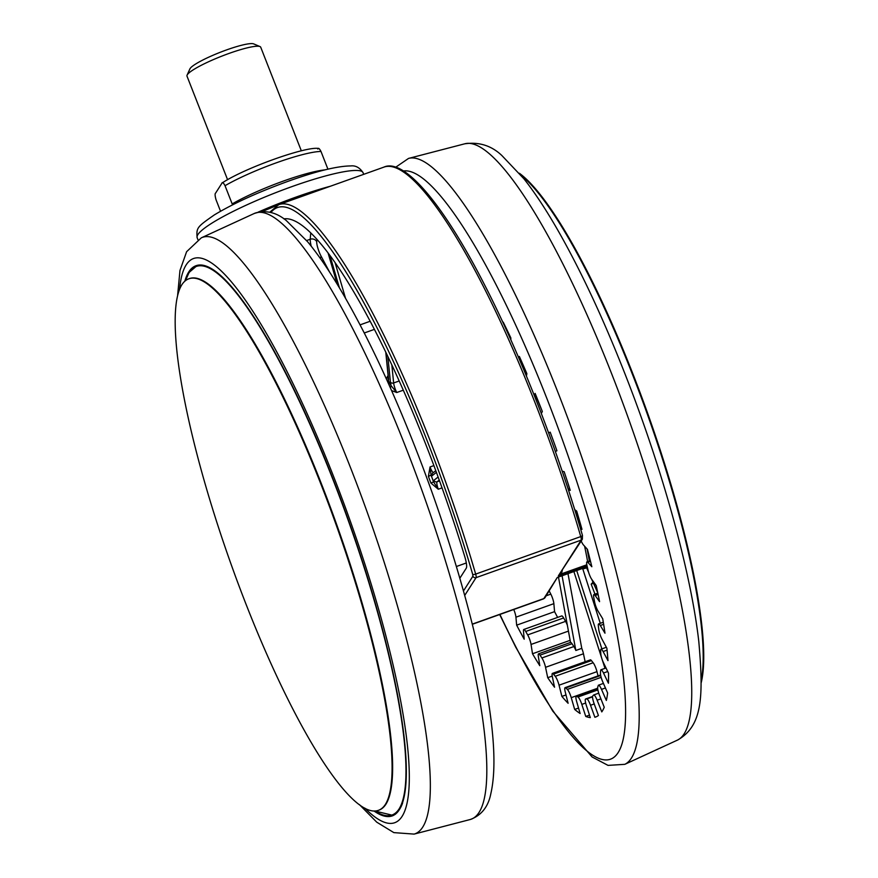 <?xml version="1.0" encoding="UTF-8"?>
<svg xmlns="http://www.w3.org/2000/svg" width="878" height="878" viewBox="0 0 878 878"><rect width="100%" height="100%" fill="white"/><g stroke="black" fill="none" stroke-linecap="round" stroke-linejoin="round"><path stroke-width="1.32" d="M386.309 378.802L387.725 376.058L388.405 380.8A185.631 36.92 70.4 0 1 391.138 385.782L396.757 392.521L391.588 390.578M562.293 570.59L561.327 573.883L558.386 575.792L582.366 539.18L582.454 535.382A2.48 0.691 -16.2 0 0 582.355 535.262M459.831 578.262L466.295 568.154A14.849 2.952 70.4 0 0 464.813 556.817A306.916 61.032 -109.6 0 0 425.698 444.202A306.916 61.032 -109.6 0 0 283.901 218.874M430.022 467.151L431.076 475.185L428.398 476.359L430.022 467.151M581.203 540.991A7.43 1.482 -109.6 0 0 583.42 544.909L587.437 549.354A267.307 53.163 -109.6 0 1 591.838 566.738L587.821 562.293A7.43 1.482 -109.6 0 0 586.976 561.821A7.43 1.482 -109.6 0 0 587.031 565.805A247.508 49.223 70.4 0 1 588.051 570.217A7.43 1.482 -109.6 0 0 589.39 574.574A7.43 1.482 -109.6 0 0 591.783 579.403L596.195 585.549A267.307 53.163 -109.6 0 1 599.564 601.639L595.152 595.504A7.43 1.482 -109.6 0 0 593.923 594.549A7.43 1.482 -109.6 0 0 593.78 597.567A247.508 49.223 70.4 0 1 594.516 601.595A7.43 1.482 -109.6 0 0 596.052 606.896A7.43 1.482 -109.6 0 0 598.028 611.088L602.725 618.781A267.307 53.163 -109.6 0 1 604.986 633.192L600.289 625.498A7.43 1.482 -109.6 0 0 598.642 623.907A7.43 1.482 -109.6 0 0 598.357 626.08A247.508 49.223 70.4 0 1 598.796 629.614A7.43 1.482 -109.6 0 0 600.464 635.749A7.43 1.482 -109.6 0 0 602.001 639.184L606.874 648.227A267.307 53.163 -109.6 0 1 607.96 660.596L603.098 651.553A7.43 1.482 -109.6 0 0 601.013 649.193A7.43 1.482 -109.6 0 0 600.651 650.631A247.508 49.223 70.4 0 1 600.782 653.583A7.43 1.482 -109.6 0 0 602.506 660.443A7.43 1.482 -109.6 0 0 603.603 663L608.52 673.185A267.307 53.163 -109.6 0 1 608.421 683.205L603.504 673.02A7.43 1.482 -109.6 0 0 600.969 669.782A7.43 1.482 -109.6 0 0 600.618 670.616A247.508 49.223 70.4 0 1 600.431 672.921A7.43 1.482 -109.6 0 0 602.143 680.362A7.43 1.482 -109.6 0 0 602.791 681.943L607.631 693.016A267.307 53.163 -109.6 0 1 606.347 700.446L601.496 689.373A7.43 1.482 -109.6 0 0 598.522 685.169A7.43 1.482 -109.6 0 0 598.236 685.553A247.508 49.223 70.4 0 1 597.742 687.145A7.43 1.482 -109.6 0 0 599.378 695.014A7.43 1.482 -109.6 0 0 599.586 695.552L604.24 707.24A267.307 53.163 -109.6 0 1 601.792 711.893L597.139 700.205A7.43 1.482 -109.6 0 0 593.715 694.959A7.43 1.482 -109.6 0 0 593.583 695.058A247.508 49.223 70.4 0 1 592.782 695.914A7.43 1.482 -109.6 0 0 594.066 703.487L598.423 715.504A267.307 53.163 -109.6 0 1 595.547 717.063A267.307 53.163 -109.6 0 1 594.878 717.271L590.521 705.253A7.43 1.482 -109.6 0 0 586.756 698.91A247.508 49.223 70.4 0 1 585.692 698.998A7.43 1.482 -109.6 0 0 585.593 699.009A7.43 1.482 -109.6 0 0 586.372 705.561L590.312 717.611A267.307 53.163 -109.6 0 1 585.758 716.448L581.818 704.397A7.43 1.482 -109.6 0 0 577.943 697.011A247.508 49.223 70.4 0 1 576.616 696.32A7.43 1.482 -109.6 0 0 576.253 696.254A7.43 1.482 -109.6 0 0 576.703 701.731L580.128 713.507A267.307 53.163 -109.6 0 1 574.673 709.435L571.238 697.659A7.43 1.482 -109.6 0 0 567.342 689.406A247.508 49.223 70.4 0 1 565.805 687.957A7.43 1.482 -109.6 0 0 565.103 687.65A7.43 1.482 -109.6 0 0 565.267 692.062L568.11 703.289A267.307 53.163 -109.6 0 1 561.887 696.408L559.045 685.191A7.43 1.482 -109.6 0 0 555.225 676.279A247.508 49.223 70.4 0 1 553.502 674.117A7.43 1.482 -109.6 0 0 552.438 673.393A7.43 1.482 -109.6 0 0 552.372 676.817L554.545 687.211A267.307 53.163 -109.6 0 1 547.718 677.695L545.545 667.313A7.43 1.482 -109.6 0 0 541.891 657.962A247.508 49.223 70.4 0 1 540.025 655.142A7.43 1.482 -109.6 0 0 538.565 653.836A7.43 1.482 -109.6 0 0 538.335 656.371L539.783 665.667A267.307 53.163 -109.6 0 1 532.507 653.759L531.047 644.452A7.43 1.482 -109.6 0 0 527.667 634.904A247.508 49.223 70.4 0 1 525.702 631.48A7.43 1.482 -109.6 0 0 523.815 629.471A7.43 1.482 -109.6 0 0 523.486 631.205L524.188 639.195A267.307 53.163 -109.6 0 1 516.648 625.169L515.935 617.19A7.43 1.482 -109.6 0 0 513.751 609.508M308.068 194.192A81.676 12.193 158.6 0 0 295.162 198.604A81.676 12.193 158.6 0 0 281.926 203.531M330.369 186.235A89.106 13.302 158.6 0 0 296.16 197.045A89.106 13.302 158.6 0 0 258.066 212.169M373.94 810.965A292.067 58.08 -109.6 0 0 392.323 815.881A292.067 58.08 -109.6 0 0 333.245 479.607A292.067 58.08 -109.6 0 0 195.948 265.749A292.067 58.08 -109.6 0 0 184.841 281.19M301.33 150.818L260.733 47.236A39.598 5.916 158.6 0 0 259.987 46.567A39.598 5.916 158.6 0 0 222.65 55.808A39.598 5.916 158.6 0 0 187.31 74.729A39.598 5.916 158.6 0 0 187.091 75.135A39.598 5.916 158.6 0 0 186.992 76.134L227.589 179.727M187.091 75.135L189.9 68.901A34.648 5.169 -21.4 0 1 190.098 68.539A34.648 5.169 -21.4 0 1 221.015 51.989A34.648 5.169 -21.4 0 1 253.687 43.9L259.987 46.567M519.414 173.273A282.156 56.115 70.4 0 1 638.108 387.417A282.156 56.115 70.4 0 1 701.226 682.634M385.431 804.325A282.156 56.115 -109.6 0 0 329.074 505.454A282.156 56.115 -109.6 0 0 188.77 278.831A282.156 56.115 -109.6 0 0 181.823 284.801A282.156 56.115 -109.6 0 0 238.179 583.683A282.156 56.115 -109.6 0 0 378.484 810.306A282.156 56.115 -109.6 0 0 385.431 804.325M317.814 149.062C318.264 147.559 319.318 148.349 320.986 151.455A61.877 9.241 158.6 0 0 225.031 185.697C223.374 182.602 222.31 181.801 221.86 183.315L215.648 193.05C214.803 193.566 214.934 195.805 216.043 199.778L220.543 211.247M318.692 148.503C306.817 145.946 245.566 167.599 222.277 182.865L221.86 183.315M327.922 169.169L320.986 151.455M325.069 169.86A61.877 9.241 -21.4 0 0 232.176 203.926L225.031 185.697M276.57 205.639A81.676 12.193 158.6 0 0 262.357 211.543M503.226 323.082L503.226 322.171A267.307 53.163 -109.6 0 1 510.853 337.953L510.831 339.786M519.008 358.433L519.348 356.457A267.307 53.163 -109.6 0 1 526.855 373.611L526.427 376.069M534.186 395.199L535.13 393.421A267.307 53.163 -109.6 0 1 542.341 411.519L541.32 413.461M548.629 432.92L550.188 432.152A267.307 53.163 -109.6 0 1 556.926 450.765L555.357 451.544M562.183 471.19L564.148 471.695A267.307 53.163 -109.6 0 1 570.25 490.352L568.395 489.88M574.684 509.613L576.67 511.084A267.307 53.163 -109.6 0 1 581.982 529.335L580.303 528.084M594.878 717.271L596.195 716.799M593.001 582.191L591.179 584.155L594.988 594.165M593.506 583.321L591.179 584.155M585.758 716.448L589.5 715.109M574.673 709.435L578.536 708.052M561.887 696.408L566.003 694.948M598.039 675.895L596.974 671.648L559.045 685.191M555.225 676.279L593.144 662.747A7.43 1.482 70.4 0 1 596.974 671.648M593.144 662.747A247.508 49.223 70.4 0 1 591.421 660.585L553.502 674.117M552.438 673.393L590.367 659.861A7.43 1.482 70.4 0 1 591.421 660.585M547.718 677.695L552.24 676.082M585.132 661.727L583.464 653.77L545.545 667.313M538.565 653.836L570.524 642.433A7.43 1.482 70.4 0 1 570.546 642.422A7.43 1.482 70.4 0 1 572.006 643.717A247.508 49.223 -109.6 0 0 573.872 646.548A7.43 1.482 70.4 0 1 575.836 650.477L581.774 648.348A7.43 1.482 70.4 0 1 583.464 653.77M532.507 653.759L570.14 640.325M527.667 634.904L565.586 621.361A7.43 1.482 70.4 0 1 567.342 625.169M565.586 621.361A247.508 49.223 70.4 0 1 563.632 617.947L525.702 631.48M523.815 629.471L561.733 615.939A7.43 1.482 70.4 0 1 563.632 617.947M516.648 625.169L554.567 611.637A267.307 53.163 -109.6 0 0 557.618 617.399M554.567 611.637L553.864 603.658L515.935 617.19M546.215 595.767L550.813 594.121A7.43 1.482 70.4 0 1 553.864 603.658M550.813 594.121A247.508 49.223 70.4 0 1 549.244 591.037M597.797 592.968L591.728 579.315M588.633 572.368L586.306 567.133M600.289 623.325L582.696 568.571A123.754 24.617 70.4 0 0 586.515 567.616M601.88 648.886L576.714 570.557M604.997 668.345L601.913 658.741M601.825 658.489L573.894 571.556M581.774 648.348L568 573.663M575.836 650.477L562.063 575.781M570.524 642.433L558.474 577.065M472.265 624.126L543.833 598.576A2.48 2.393 32.6 0 0 545.019 597.633L557.332 577.439L558.573 577M586.811 564.784L561.327 573.883A2.48 0.977 30 0 0 560.131 573.992M436.41 472.375L432.217 475.646A9.899 1.965 70.4 0 1 431.076 475.185A185.631 36.92 70.4 0 1 433.578 481.923L438.276 489.222L430.868 483.01A183.162 36.426 -109.6 0 0 428.398 476.359M385.936 352.66L388.537 378.637A9.899 1.965 70.4 0 1 388.405 380.8A2.48 1.558 -29.1 0 1 387.846 382.204M391.851 365.094L393.64 382.962A2.48 1.888 -5.7 0 1 390.414 382.062A9.899 1.965 70.4 0 0 391.138 385.782A2.48 1.482 -28.4 0 1 390.205 387.472M439.241 480.101L437.09 481.781A2.48 2.425 52.1 0 1 433.941 480.277A9.899 1.965 70.4 0 0 433.578 481.923L430.868 483.01M403.254 390.205L396.757 392.521A7.43 1.482 -109.6 0 1 395.462 389.656A7.43 1.482 -109.6 0 1 393.64 382.962L399.15 380.997M388.241 376.871A7.43 1.482 -109.6 0 1 387.725 376.058L388.142 375.905M374.313 329.404L364.271 332.981M542.341 411.541A183.162 36.426 -109.6 0 0 535.756 395.769M526.57 375.246A183.162 36.426 -109.6 0 0 522.498 366.653M587.612 561.591A183.162 36.426 -109.6 0 0 584.605 546.226M579.908 525.856A183.162 36.426 -109.6 0 0 575.913 510.524M569.624 488.706A183.162 36.426 -109.6 0 0 567.803 482.768M456.373 566.519L466.317 562.974M433.381 472.573A7.43 1.482 -109.6 0 1 430.066 467.129A7.43 1.482 -109.6 0 1 430.011 466.975L433.886 465.592M360.079 324.871L370.077 321.293M306.62 240.55L310.23 239.255A306.916 61.032 70.4 0 1 310.768 233.12M432.217 475.646A2.48 2.425 -127.9 0 1 432.986 472.88L435.784 470.696M586.976 565.586L558.386 575.792L581.17 540.124A4.95 0.988 -109.6 0 0 580.753 536.59A321.765 63.995 -109.6 0 0 535.053 402.761A321.765 63.995 -109.6 0 0 383.807 167.16L278.721 204.673A321.765 63.995 70.4 0 1 429.968 440.273A321.765 63.995 70.4 0 1 475.667 574.102L580.753 536.59A2.48 0.691 -16.2 0 0 582.454 535.382C557.343 448.768 520.281 353.988 484.173 284.077C441.788 201.336 403.265 157.897 383.807 167.16M548.662 433.019L550.286 432.437L548.662 433.019M403.32 170.99A311.866 62.02 70.4 0 1 553.074 414.548A311.866 62.02 70.4 0 1 622.612 741.68A311.866 62.02 70.4 0 1 499.911 614.446M408.533 158.424A321.721 63.984 70.4 0 1 564.499 409.4A321.721 63.984 70.4 0 1 624.807 764.332L677.575 740.055A316.596 62.964 70.4 0 0 618.222 390.776A316.596 62.964 70.4 0 0 464.747 143.805L408.533 158.424L395.55 167.325M406.327 448.724A321.721 63.984 -109.6 0 0 254.049 213.573C265.288 209.71 276.076 212.081 286.404 220.663L307.695 241.834C319.142 255.707 331.269 273.673 344.066 295.754C368.189 337.602 391.84 387.977 415.02 446.891C448.318 531.596 475.426 624.291 487.049 693.368C494.698 737.86 495.971 771.235 490.868 793.503C488.322 806.684 481.473 815.344 470.334 819.481A321.721 63.984 -109.6 0 0 406.327 448.724M359.442 804.632L376.728 822.159L393.849 832.618L414.12 834.1A316.596 62.964 -109.6 0 0 351.134 469.247A316.596 62.964 -109.6 0 0 201.281 237.85L254.049 213.573M292.056 186.564A89.106 13.302 158.6 0 0 197.166 237.751C196.211 227.643 197.243 226.864 214.276 214.956C233.361 203.444 258.121 192.172 288.566 181.12C316.673 171.122 337.382 166.052 350.695 165.931C355.601 165.338 359.728 167.599 363.086 172.725A89.106 13.302 158.6 0 0 292.056 186.564M364.82 808.1A299.343 59.528 -109.6 0 0 407.996 751.074A299.343 59.528 -109.6 0 0 334.211 478.082A299.343 59.528 -109.6 0 0 179.595 289.18M199.306 265.079L196.507 266.078A291.562 57.981 70.4 0 1 212.004 269.14M402.596 803.096A291.562 57.981 70.4 0 1 399.72 809.099A291.562 57.981 70.4 0 1 392.543 815.278L395.341 814.279M374.851 810.965A291.156 57.904 -109.6 0 0 399.117 808.879A291.156 57.904 -109.6 0 0 333.058 479.816A291.156 57.904 -109.6 0 0 189.033 272.795A291.156 57.904 -109.6 0 0 185.543 280.609M520.895 175.051A282.156 56.115 70.4 0 1 637.56 387.615A282.156 56.115 70.4 0 1 701.248 680.318M378.484 810.306L379.033 810.109A282.156 56.115 -109.6 0 0 385.98 804.127A282.156 56.115 -109.6 0 0 329.623 505.256A282.156 56.115 -109.6 0 0 189.319 278.633L188.77 278.831M519.985 360.726L521.082 360.342M534.537 396.066L535.997 395.55M569.734 488.739L568.209 489.287M580.984 525.812L579.754 526.24M590.51 561.338L587.821 562.293M598.105 594.45L595.152 595.504M603.647 624.302L600.289 625.498M607.071 650.137L603.098 651.553M607.719 671.516L603.504 673.02M600.903 698.866L597.139 700.205M594.23 703.936L590.521 705.253M586.756 698.91L592.54 696.847M585.593 699.009L592.562 696.517L585.692 698.998M605.425 687.968L601.496 689.373M585.659 703.026L581.818 704.397M597.655 688.231L571.238 697.659M567.342 689.406L601.145 677.344M600.695 675.511L565.805 687.957M577.943 697.011L597.874 689.899M597.698 688.791L576.616 696.32M541.891 657.962L573.872 646.548M572.006 643.717L540.025 655.142M568.439 631.106L531.047 644.452M509.69 337.229A123.754 24.617 70.4 0 1 510.853 338.085M328.262 253.435L337.339 284.428M335.187 262.994L345.515 298.268M339.413 287.852L330.018 255.783M388.537 378.637A2.48 1.888 174.3 0 1 388.361 378.067L385.782 352.341M390.414 382.062L387.867 356.688M433.941 480.277L438.122 477.017M545.019 597.633L543.46 598.895A14.849 2.952 -109.6 0 0 543.833 598.576L557.332 577.439L587.031 566.837A2.48 2.393 32.6 0 0 587.25 566.749A2.48 2.48 0 0 1 586.976 566.892L587.206 566.573M586.888 566.892L557.969 577.241M463.463 590.971L472.913 576.177L472.704 574.41A2.48 0.691 -16.2 0 0 475.667 574.102A4.95 0.988 70.4 0 1 476.085 577.636L464.703 595.449M582.366 539.18A2.48 2.393 32.6 0 1 581.17 540.124L476.085 577.636A2.48 2.393 32.6 0 1 472.913 576.177M316.859 239.496A301.966 60.055 -109.6 0 0 316.706 241.713A9.899 1.965 -109.6 0 0 321.008 256.014A4.95 2.908 -28.1 0 1 320.207 258.231M311.218 246.191A14.849 2.952 70.4 0 1 310.23 239.255A4.95 4.401 -176.4 0 1 316.706 241.713M321.008 256.014L329.579 272.081M439.527 480.903L437.09 481.781A7.43 1.482 -109.6 0 0 438.276 489.222L442.04 487.883M472.704 574.41A319.285 63.501 -109.6 0 0 270.885 212.531M587.097 548.98L589.368 560.965M197.912 239.672L197.166 237.751M464.747 143.805C479.125 141.742 491.515 145.66 501.898 155.56L523.979 178.871C535.415 193.379 547.378 211.686 559.857 233.778C584.199 277.075 607.719 328.46 630.415 387.922C665.041 478.708 691.359 575.902 698.8 641.511C703.662 697.121 702.499 725.865 677.575 740.055M201.281 237.85L186.608 251.712L179.968 270.468L177.63 295.271M196.507 266.078L189.099 272.443L185.456 280.675M374.741 810.976L392.543 815.278M363.711 174.338L363.086 172.725M414.12 834.1L470.334 819.481M499.681 614.523L515.715 647.13L552.734 711.07L592.112 756.979L608.048 765.386L624.807 764.332M520.149 361.11L521.247 360.726M534.581 396.187L536.041 395.66M579.667 525.944L580.896 525.505M586.976 561.821L590.334 560.625M568.187 489.222L569.712 488.673M593.923 594.549L597.83 593.144M598.642 623.907L603.307 622.25M601.013 649.193L606.358 647.284M600.969 669.782L606.007 667.982M593.715 694.959L598.73 693.17M598.522 685.169L603.427 683.413M565.103 687.65L600.596 674.984M576.253 696.254L597.677 688.604M337.229 284.252L328.163 253.314M388.548 378.747L388.361 378.067M543.46 598.895L472.309 624.291M278.721 204.673L269.733 212.246"/></g></svg>

